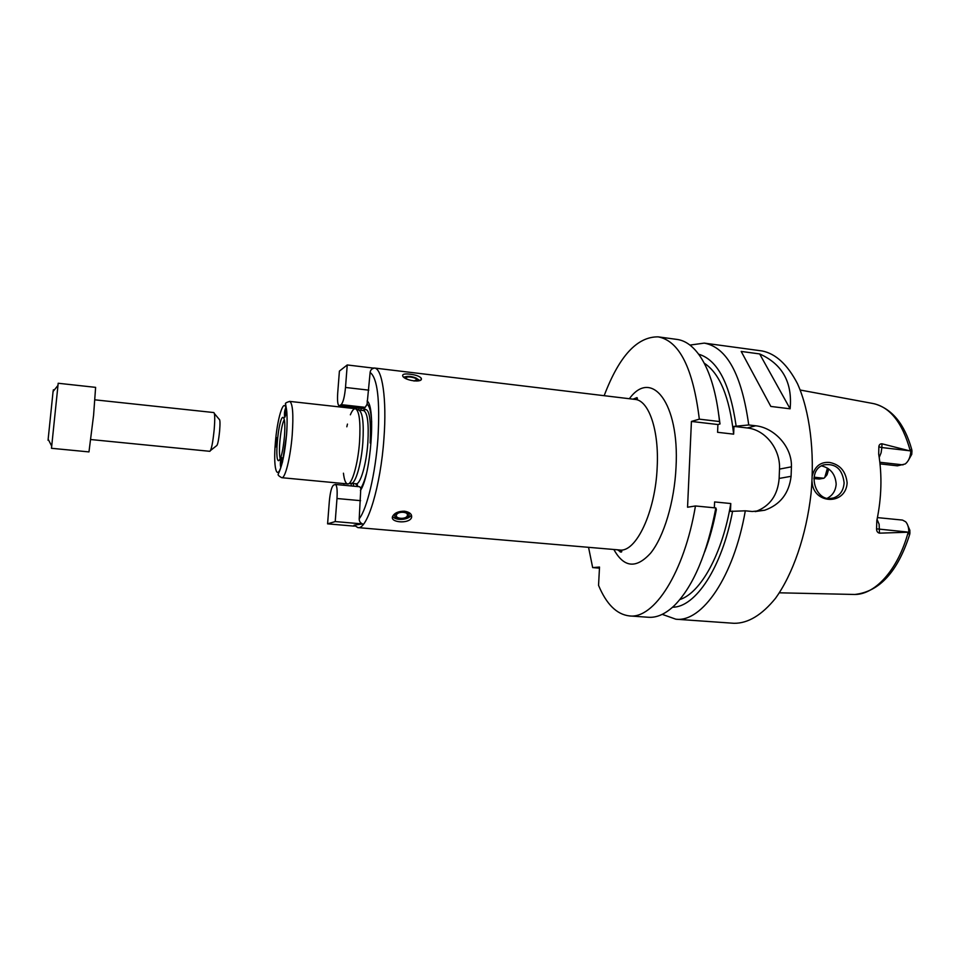 <?xml version="1.0" encoding="UTF-8"?>
<svg xmlns="http://www.w3.org/2000/svg" width="960" height="960" viewBox="0 0 960 960"><rect width="100%" height="100%" fill="white"/><g stroke="black" fill="none" stroke-linecap="round" stroke-linejoin="round"><path stroke-width="1.44" d="M327.588 523.848L329.328 501.36C330.204 492.24 331.596 486.84 333.504 485.148L335.352 484.452C336.948 485.316 337.488 489.996 336.984 498.516L335.22 521.568L327.588 523.848L354.3 526.14L354.048 525.192L362.568 523.932L335.22 521.568M335.352 484.452L359.628 486.744L360.816 488.208L359.208 518.784C359.172 521.292 360.3 523.008 362.568 523.932M360.816 488.208C362.724 485.364 364.548 480.696 366.288 474.18M371.664 422.04C371.04 411.9 369.516 405.972 367.08 404.256L365.232 407.328L363.048 408.492L339.156 405.828C337.704 405.048 337.224 400.788 337.704 393.06L339.408 371.1L347.232 364.956L374.136 368.196C371.784 368.616 370.452 370.044 370.128 372.444L367.08 404.256M361.524 408.312L360.6 410.22M353.052 483.492L353.772 486.192M360.42 490.524C370.86 475.308 375.936 406.152 367.104 401.04M347.232 364.956L345.504 387.456C344.604 396.732 343.164 402.456 341.184 404.64L339.156 405.828M410.112 374.208C415.812 374.904 419.508 376.224 421.2 378.156L421.26 378.312C423.42 383.304 403.956 380.592 402.684 375.864C402.324 374.124 404.808 373.572 410.112 374.208M404.472 511.188C409.824 512.112 412.176 514.248 411.54 517.584L411.432 517.86C408.768 524.1 389.592 522.6 392.616 516.384C394.5 512.928 398.448 511.188 404.472 511.188M419.772 380.496L418.152 379.416M405.216 376.812L403.68 377.1M418.164 380.94L418.416 379.788L416.424 378.192C412.236 376.428 408.588 375.948 405.48 376.752L404.64 377.832M414.024 381.036L416.916 379.608C415.872 377.16 404.928 375.792 406.224 378.276L407.124 379.188M392.664 516.252C395.136 521.112 409.272 520.104 411.204 514.932L411.288 514.74M408.876 515.916C411.264 510.9 397.176 509.628 395.004 514.68C392.736 519.708 406.656 520.92 408.876 515.916M407.352 515.784L407.412 515.64C409.164 511.68 397.728 510.936 396.492 514.944C394.752 518.832 405.852 519.684 407.352 515.784M400.296 512.412L403.152 512.196M359.244 408.06L358.5 409.932M350.94 483.348L351.42 485.964M355.44 483.72L357.156 485.496C357.996 485.34 357.612 484.764 356.028 483.78L351.156 483.312C355.404 484.356 361.368 463.944 362.856 442.464C363.984 422.724 362.592 411.912 358.704 410.016L356.172 409.008M343.44 473.196C344.22 479.988 345.612 483.564 347.616 483.924C351.912 485.016 357.996 464.052 359.544 441.984C360.696 421.716 359.304 410.616 355.356 408.684L355.356 408.684C353.772 408.588 352.104 410.64 350.364 414.816M347.46 424.092L346.824 426.792M347.616 483.924L281.796 477.696C285.18 478.704 290.484 457.344 292.212 434.988C293.592 414.432 292.74 403.236 289.656 401.388L355.356 408.684M281.232 466.212L280.68 467.112C280.032 463.788 280.356 460.572 281.652 457.452C282.288 459.072 282.144 461.988 281.232 466.212C283.608 458.352 285.36 447.972 286.5 435.06C287.46 422.28 287.292 413.292 285.996 408.084C286.248 412.188 285.828 415.272 284.736 417.348C284.112 414.036 284.46 410.832 285.756 407.724L285.996 408.084C283.44 398.016 277.164 419.16 275.352 442.836L276.6 437.616C277.188 440.832 276.876 443.952 275.64 446.988L275.352 442.836C273.216 466.752 276.576 481.452 281.232 466.212M284.46 436.476C285.276 424.548 284.784 418.176 282.984 417.372C278.82 416.784 274.32 460.416 278.52 460.68C280.944 459.528 282.924 451.452 284.46 436.476M284.328 419.76C280.896 424.152 277.872 453.612 280.332 458.628M588.552 547.332L592.668 567.6L599.52 567.06L598.548 585.36C606.432 604.26 616.728 614.448 629.448 615.924C653.904 619.2 684.192 572.928 695.46 505.968L687.552 507.228L691.428 421.44L699.324 419.16C693.096 368.328 679.38 340.896 658.176 336.864C637.14 336.588 619.128 356.196 604.164 395.7M699.324 419.16L719.532 421.536L720.012 423.96L717.912 424.536L717.576 432.3L733.644 434.148L733.956 426.408L747.24 427.956C765.372 429.696 780.6 449.208 779.496 469.104L779.148 478.44C777.792 495.096 770.016 506.112 755.808 511.464L755.22 511.632M691.428 421.44L717.912 424.536M704.676 551.88C709.548 539.016 713.448 524.892 716.376 509.496L715.848 507.948L695.46 505.968M733.956 426.408L748.74 424.968L755.688 425.784C774.024 427.632 792.168 446.556 791.424 466.824L791.088 476.304C789.06 493.356 780.276 504.66 764.736 510.228L752.316 511.5L745.308 510.816L730.452 511.38L730.776 503.532L714.6 501.936L714.348 507.804M662.232 614.352L675.852 619.2C701.952 622.572 733.848 576.948 745.308 510.816M675.852 619.2L734.064 623.304C748.032 623.412 761.832 615.096 775.464 598.356C792.888 574.248 806.292 535.536 811.044 493.608C814.932 451.596 809.688 410.964 797.544 383.808C787.608 364.644 775.788 353.688 762.096 350.952L704.268 343.116L689.952 345.084M748.74 424.968C741.72 374.616 726.9 347.328 704.268 343.116M770.832 406.44L741.192 351.432L759.648 353.928C782.424 364.164 792.576 382.464 790.116 408.804L770.832 406.44L741.192 351.432M759.648 353.928L790.116 408.804M672.588 607.212C695.424 607.38 722.088 567.624 732.612 511.068M679.872 599.544C700.644 592.956 722.556 553.74 730.776 503.532M619.668 549.984L620.088 551.856M629.448 615.924L648.42 617.268C657.084 617.892 665.94 613.776 674.988 604.932C693.54 585.696 707.16 553.368 715.848 507.948M599.46 568.152L592.668 567.6M719.532 421.536C716.484 393.24 710.136 371.688 700.512 356.904C693.468 346.404 685.632 340.572 677.016 339.42L658.176 336.864M720.012 423.96L718.776 414.888M736.104 425.844C729.96 383.628 717.468 359.736 698.628 354.192M733.644 434.148C729.444 396.816 719.628 373.152 704.196 363.168M827.304 498.252C832.704 495.372 835.656 490.668 836.172 484.14C835.428 474.204 830.532 468.108 821.508 465.876M844.116 482.88C842.46 469.08 835.62 463.092 823.596 464.904C805.668 470.46 815.628 503.988 833.436 497.988C839.94 495.672 843.504 490.644 844.116 482.88M812.34 475.584C815.004 466.08 820.764 461.712 829.608 462.456C840.048 464.532 845.88 471.348 847.14 482.916C845.772 505.728 813.024 504.456 812.04 481.536M908.016 526.02L909.876 530.316L909.852 533.856C909.444 535.392 909.12 534.828 908.856 532.188L879.492 533.16L879.12 524.232L877.068 519.468M881.976 443.796L909.108 450.708L881.868 447.552L881.976 443.796C880.056 443.772 879.012 444.792 878.856 446.856L878.7 454.128C882.204 475.536 881.58 497.688 876.828 520.584L876.552 528.84C876.576 531.264 877.56 532.704 879.492 533.16M909.108 450.708L910.896 450.948C911.244 448.908 911.58 448.668 911.916 450.216L911.784 454.296L908.364 460.368M908.808 531.828C908.772 527.424 907.728 524.076 905.676 521.772L902.496 520.08L877.44 517.608M827.46 468.12L824.76 477.492L827.064 474.72L828.732 468.984M814.056 477.192L823.86 478.248L824.76 477.492M910.836 451.248C910.404 457.152 908.532 461.388 905.232 463.968L897.432 465.828L880.032 463.884M828.408 468.756L826.38 475.728M813.876 478.572L819.228 479.028L823.86 478.248M51.696 446.112L51.48 448.296L88.968 451.908L93.576 415.356L95.616 387.36L58.176 383.256L57.948 385.44L58.176 383.256M51.48 448.296L57.972 385.416L53.076 391.476C53.316 389.184 53.34 389.172 53.112 391.416M48.192 439.272C47.952 441.516 47.94 441.492 48.156 439.212L53.076 391.476M210.588 450.456L216.468 445.788C217.572 445.512 218.628 440.556 219.624 430.944C220.224 423.24 220.068 419.364 219.192 419.316L214.392 413.544M90.912 439.548L209.868 451.308C211.404 449.916 212.856 442.668 214.188 429.552C215.016 419.148 214.896 413.484 213.852 412.56L95.004 399.84M336.984 498.516L360.564 500.664M370.164 442.956C371.304 416.82 368.904 405.984 362.94 410.484M617.496 549.804L621.036 552.144C622.464 551.616 621.96 550.896 619.524 549.972L357.888 527.604C367.248 530.088 380.736 485.892 383.94 438.408C386.94 399.036 382.272 368.112 374.316 368.016L372.936 368.052M359.208 518.784C367.056 508.86 375.48 473.52 377.94 438.48C380.088 400.08 377.484 378.06 370.128 372.444M351.6 408.264L351.84 407.244L351.612 408.276M343.884 485.256L343.848 483.576L343.896 485.256M345.504 387.456L368.808 390.156M341.184 404.64L365.232 407.328M339.636 405.684L363.564 408.348M619.524 549.972C635.892 552.924 655.476 511.968 657.18 467.208C659.184 430.104 648.744 400.272 635.028 399.408L374.316 368.016M629.364 398.736C651.516 368.076 679.644 402.876 676.032 467.196C674.436 501.804 663.924 536.652 650.664 553.092C636.252 568.932 623.976 567.732 613.848 549.492M356.028 483.78C360.336 484.836 366.36 464.448 367.836 442.98C368.94 423.252 367.512 412.44 363.564 410.556C365.424 409.656 365.916 409.176 365.016 409.104L362.976 410.484M278.544 460.68L279.36 460.308M779.496 469.104L791.424 466.824M747.24 427.956L755.688 425.784M779.148 478.44L791.088 476.304M779.364 592.812L853.044 594.432C874.116 595.908 897.84 570.6 908.268 531.936M910.308 451.02C902.544 422.736 890.016 406.872 872.7 403.452L800.244 390.036M907.044 531.984L876.552 528.84M909.96 532.74L908.856 532.188M912 451.788L910.896 450.948M903.036 464.88L879.852 462.276M879.216 457.428L881.112 452.784L881.868 447.552L878.856 446.856M819.228 479.028L813.888 478.452M357.888 527.604L354.048 525.192M420.984 379.704L421.26 378.312M405.48 376.752L403.752 377.148M416.808 380.436L416.952 379.68M411.324 514.812L411.54 517.584M407.292 514.104L407.412 515.64M635.028 399.408C637.356 399.24 638.004 398.628 636.948 397.608L633 399.168M363.564 410.556L358.704 410.016M351.156 483.312L348.48 483.78M281.796 477.696C278.592 476.004 277.452 474.744 278.4 473.928C278.472 472.728 279.18 473.7 282.54 461.784L286.548 435.024C287.508 422.628 287.028 411.3 286.404 408.78L285.588 404.052C284.808 403.38 286.164 402.492 289.656 401.388M283.716 417.912L282.984 417.372M755.808 511.464L764.724 510.228M829.896 498.492L833.436 497.988M911.604 449.064C904.512 424.044 892.152 408.96 874.512 403.812M854.892 594.456C879.408 591.684 897.624 571.848 909.528 534.948M48.156 439.212L51.72 446.136"/></g></svg>
